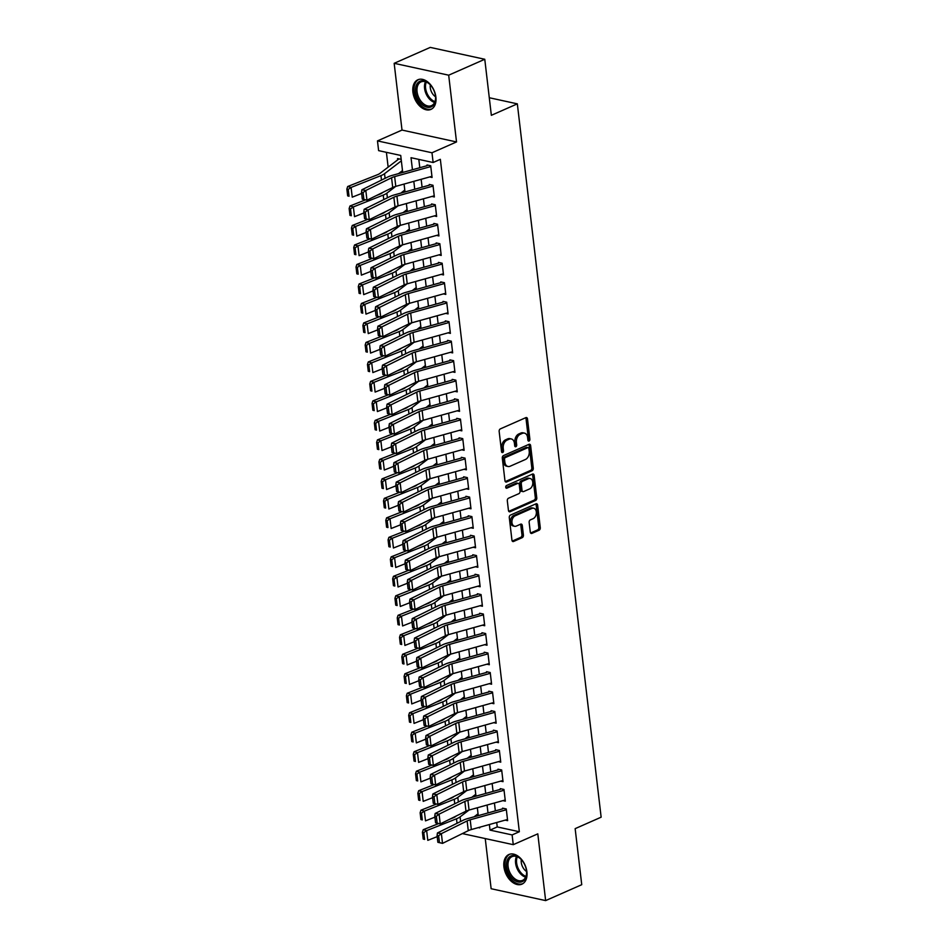 <?xml version="1.0" encoding="UTF-8"?>
<svg xmlns="http://www.w3.org/2000/svg" width="948" height="948" viewBox="0 0 948 948"><rect width="100%" height="100%" fill="white"/><g stroke="black" fill="none" stroke-linecap="round" stroke-linejoin="round"><path stroke-width="1.42" d="M529.055 441.033A1.422 0.984 102.3 0 0 529.885 439.256L527.503 418.933A2.038 1.398 102.3 0 0 526.519 417.558A2.038 1.398 102.3 0 0 525.856 417.641L500.354 428.887A2.038 1.398 102.3 0 0 499.158 431.423L501.551 451.758A1.422 0.984 102.3 0 0 503.53 450.881L503.222 448.25A6.518 4.479 102.3 0 1 507.038 440.121L509.159 439.185A6.518 4.479 102.3 0 1 511.268 438.936A6.518 4.479 102.3 0 1 514.42 443.309L514.728 445.939A1.422 0.984 102.3 0 0 516.707 445.062L516.399 442.432A6.518 4.479 102.3 0 1 520.215 434.314L522.336 433.378A6.518 4.479 102.3 0 1 524.445 433.129A6.518 4.479 102.3 0 1 527.598 437.502L527.906 440.133A1.422 0.984 102.3 0 0 529.055 441.033M527.965 440.417A1.422 0.984 102.3 0 0 528.415 438.936L526.021 418.613A2.038 1.398 102.3 0 0 525.702 417.713M501.611 452.042A1.422 0.984 102.3 0 0 502.061 450.561L501.753 447.93L503.222 448.25M514.788 446.235A1.422 0.984 102.3 0 0 515.238 444.742L514.93 442.112L516.399 442.432M526.91 871.828A16.187 10.511 -113.8 0 0 508.886 854.515A16.187 10.511 -113.8 0 0 503.921 866.827A16.187 10.511 -113.8 0 0 521.945 884.14A16.187 10.511 -113.8 0 0 526.91 871.828M435.89 97.087A16.187 10.511 -113.8 0 0 417.867 79.774A16.187 10.511 -113.8 0 0 412.913 92.086A16.187 10.511 -113.8 0 0 430.937 109.399A16.187 10.511 -113.8 0 0 435.89 97.087M530.288 532.089A2.038 1.398 102.3 0 0 531.271 533.463A2.038 1.398 102.3 0 0 531.935 533.38L539.08 530.228A2.038 1.398 102.3 0 0 540.277 527.692L537.623 505.118A2.038 1.398 102.3 0 0 536.639 503.744A2.038 1.398 102.3 0 0 535.987 503.826L510.474 515.072A2.038 1.398 102.3 0 0 509.289 517.608L511.944 540.182A2.038 1.398 102.3 0 0 512.915 541.557A2.038 1.398 102.3 0 0 513.579 541.474L522.218 537.658A2.038 1.398 102.3 0 0 523.414 535.122L522.277 525.465A2.038 1.398 102.3 0 0 521.293 524.102A2.038 1.398 102.3 0 0 520.642 524.173L516.352 526.069A5.451 3.745 102.3 0 1 514.586 526.27A5.451 3.745 102.3 0 1 511.92 521.4A5.451 3.745 102.3 0 1 515.155 515.831L531.935 508.424A5.451 3.745 102.3 0 1 533.7 508.223A5.451 3.745 102.3 0 1 536.367 513.093A5.451 3.745 102.3 0 1 533.143 518.663L530.347 519.895A2.038 1.398 102.3 0 0 529.15 522.431L530.288 532.089M496.716 822.497L497.238 826.929L519.338 831.74L512.121 834.927L513.259 844.668L462.375 833.588M484.772 59.274L448.688 75.188L394.167 63.315L430.262 47.4L484.772 59.274L491.348 115.312L517.335 103.853L601.139 817.188L575.152 828.647L581.74 884.685L545.645 900.6L537.8 833.849L513.259 844.668M394.167 63.315L402.011 130.066L456.521 141.939L448.688 75.188M456.521 141.939L431.98 152.77L433.129 162.511L411.029 157.7L412.451 169.751M519.338 831.74L440.346 159.323L433.129 162.511M532.101 470.729A2.038 1.398 102.3 0 0 533.286 468.194L530.631 445.619A2.038 1.398 102.3 0 0 529.648 444.245A2.038 1.398 102.3 0 0 528.996 444.328L503.495 455.573A2.038 1.398 102.3 0 0 502.298 458.109L504.952 480.683A2.038 1.398 102.3 0 0 505.936 482.058A2.038 1.398 102.3 0 0 506.588 481.975L532.101 470.729L530.619 470.409A2.038 1.398 102.3 0 0 531.816 467.874L529.162 445.299A2.038 1.398 102.3 0 0 528.842 444.399M534.127 475.363L536.781 497.937A2.038 1.398 102.3 0 1 535.584 500.473L510.083 511.73A2.038 1.398 102.3 0 1 509.431 511.801A2.038 1.398 102.3 0 1 508.448 510.439L507.31 500.781A2.038 1.398 102.3 0 1 508.495 498.233L518.84 493.671A2.038 1.398 102.3 0 0 520.037 491.135L519.279 484.724A2.038 1.398 102.3 0 0 518.295 483.361A2.038 1.398 102.3 0 0 517.644 483.444L506.872 488.184A1.422 0.984 102.3 0 1 506.564 485.506L532.492 474.071A2.038 1.398 102.3 0 1 533.143 474A2.038 1.398 102.3 0 1 534.127 475.363L532.658 475.043L535.312 497.617L536.781 497.937M485.246 838.565L491.135 888.726L545.645 900.6M429.681 176.944L432.075 177.466L430.7 165.77L427.015 164.964M431.968 196.437L434.362 196.959L432.987 185.263L429.302 184.457M434.267 215.931L436.649 216.44L435.274 204.756L431.589 203.95M436.554 235.412L438.936 235.934L437.561 224.238L433.876 223.444M438.841 254.905L441.223 255.427L439.848 243.731L436.175 242.925M441.128 274.399L443.522 274.92L442.147 263.224L438.462 262.418M443.415 293.892L445.809 294.401L444.434 282.717L440.749 281.912M445.714 313.373L448.096 313.895L446.721 302.199L443.036 301.405M448.001 332.866L450.383 333.388L449.008 321.692L445.323 320.886M450.288 352.36L452.67 352.881L451.307 341.185L447.622 340.379M452.575 371.853L454.969 372.363L453.594 360.678L449.909 359.873M454.862 391.334L457.256 391.856L455.881 380.16L452.196 379.366M457.161 410.828L459.543 411.349L458.168 399.653L454.483 398.847M459.448 430.321L461.83 430.842L460.455 419.146L456.782 418.341M461.735 449.814L464.129 450.324L462.754 438.64L459.069 437.834M464.022 469.296L466.416 469.817L465.041 458.121L461.356 457.327M466.321 488.789L468.703 489.31L467.328 477.614L463.643 476.808M468.608 508.282L470.99 508.803L469.616 497.108L465.93 496.302M470.895 527.775L473.277 528.285L471.903 516.601L468.229 515.795M473.182 547.257L475.576 547.778L474.201 536.082L470.516 535.288M475.469 566.75L477.863 567.271L476.489 555.575L472.803 554.77M477.768 586.243L480.15 586.765L478.776 575.069L475.09 574.263M480.055 605.736L482.437 606.246L481.063 594.562L477.377 593.756M482.342 625.218L484.724 625.739L483.35 614.043L479.676 613.249M484.629 644.711L487.023 645.233L485.649 633.537L481.963 632.731M486.916 664.204L489.31 664.726L487.936 653.03L484.25 652.224M489.215 683.698L491.597 684.207L490.223 672.523L486.537 671.717M491.502 703.179L493.884 703.7L492.51 692.004L488.836 691.211M493.79 722.672L496.171 723.194L494.809 711.498L491.123 710.692M496.077 742.165L498.47 742.687L497.096 730.991L493.41 730.185M498.375 761.659L500.757 762.168L499.383 750.484L495.697 749.678M500.663 781.14L503.044 781.662L501.67 769.966L497.984 769.172M502.95 800.633L505.331 801.155L503.957 789.459L500.283 788.653M418.815 159.394L419.798 167.713M421.161 179.314L422.085 187.206M423.448 198.807L424.372 206.688M425.735 218.301L426.671 226.181M428.034 237.782L428.958 245.674M430.321 257.275L431.245 265.167M432.608 276.769L433.532 284.649M434.895 296.262L435.819 304.142M437.182 315.743L438.118 323.635M439.481 335.236L440.405 343.129M441.768 354.73L442.692 362.61M444.055 374.211L444.979 382.103M446.342 393.704L447.266 401.596M448.629 413.198L449.565 421.09M450.928 432.691L451.852 440.571M453.215 452.172L454.139 460.064M455.502 471.666L456.426 479.558M457.789 491.159L458.725 499.051M460.088 510.652L461.012 518.532M462.375 530.133L463.299 538.026M464.662 549.627L465.587 557.519M466.949 569.12L467.874 577.012M469.236 588.613L470.172 596.493M471.535 608.095L472.459 615.987M473.822 627.588L474.747 635.48M476.109 647.081L477.034 654.973M478.396 666.574L479.321 674.455M480.683 686.056L481.62 693.948M482.982 705.549L483.907 713.441M485.269 725.042L486.194 732.934M487.556 744.535L488.481 752.416M489.843 764.017L490.78 771.909M492.142 783.51L493.067 791.402M494.429 803.003L495.354 810.895M502.57 808.146L506.256 808.952L507.63 820.648L505.237 820.127M386.405 152.332L388.147 167.144M401.17 159.347L397.544 158.553L397.698 159.845M517.335 103.853L489.286 97.739M402.71 172.465L400.72 155.448L378.619 150.637L377.47 140.897L431.98 152.77M402.011 130.066L377.47 140.897M489.369 824.535L490.021 830.116L512.121 834.927M413.814 181.352L414.738 189.244M416.101 200.846L417.025 208.738M418.388 220.339L419.312 228.231M420.675 239.832L421.599 247.712M422.962 259.314L423.898 267.206M425.261 278.807L426.185 286.699M427.548 298.3L428.472 306.192M429.835 317.793L430.759 325.674M432.122 337.275L433.046 345.167M434.409 356.768L435.345 364.66M436.708 376.261L437.632 384.153M438.995 395.754L439.919 403.635M441.282 415.236L442.206 423.128M443.569 434.729L444.494 442.621M445.868 454.222L446.792 462.114M448.155 473.716L449.079 481.596M450.442 493.197L451.366 501.089M452.729 512.69L453.654 520.582M455.016 532.184L455.952 540.064M457.315 551.677L458.24 559.557M459.602 571.158L460.527 579.05M461.889 590.651L462.814 598.544M464.176 610.145L465.101 618.025M466.463 629.638L467.4 637.518M468.762 649.119L469.687 657.011M471.049 668.613L471.974 676.505M473.336 688.106L474.261 695.986M475.623 707.599L476.548 715.479M477.922 727.08L478.847 734.973M480.209 746.574L481.134 754.466M482.496 766.067L483.421 773.947M484.784 785.56L485.708 793.44M487.071 805.042L488.007 812.934M478.408 827.58L479.712 827.865L479.629 827.237M478.266 815.635L477.342 807.755M475.979 796.142L475.055 788.262M473.692 776.661L472.768 768.769M471.405 757.168L470.469 749.275M469.106 737.674L468.182 729.794M466.819 718.181L465.895 710.301M464.532 698.7L463.608 690.808M462.245 679.206L461.321 671.314M459.958 659.713L459.022 651.833M457.659 640.22L456.735 632.34M455.372 620.739L454.448 612.846M453.085 601.245L452.16 593.353M450.798 581.752L449.873 573.872M448.511 562.259L447.575 554.379M446.212 542.777L445.287 534.885M443.925 523.284L443 515.392M441.638 503.791L440.713 495.911M439.351 484.298L438.414 476.417M437.052 464.816L436.127 456.924M434.765 445.323L433.84 437.431M432.478 425.83L431.553 417.95M430.191 406.348L429.266 398.456M427.904 386.855L426.967 378.963M425.605 367.362L424.68 359.47M423.318 347.869L422.393 339.988M421.031 328.387L420.106 320.495M418.743 308.894L417.819 301.002M416.456 289.401L415.52 281.509M414.158 269.907L413.233 262.027M411.87 250.426L410.946 242.534M409.583 230.933L408.659 223.041M407.296 211.44L406.372 203.547M404.997 191.946L404.073 184.066M497.238 826.929L490.021 830.116M524.445 433.129L522.976 432.809A6.518 4.479 102.3 0 0 520.867 433.058L522.336 433.378M514.93 442.112A6.518 4.479 102.3 0 1 518.746 433.994L520.867 433.058M511.268 438.936L509.799 438.616A6.518 4.479 102.3 0 0 507.69 438.865L509.159 439.185M501.753 447.93A6.518 4.479 102.3 0 1 505.568 439.801L507.69 438.865M505.272 481.584L530.619 470.409M528.901 448.594A1.422 0.984 102.3 0 0 527.752 447.693L505.367 457.564A1.422 0.984 102.3 0 0 504.526 459.342L504.857 462.114A6.518 4.479 102.3 0 0 507.998 466.487A6.518 4.479 102.3 0 0 510.107 466.238L525.405 459.496A6.518 4.479 102.3 0 0 529.221 451.366L528.901 448.594M528.214 447.634L526.733 447.314A1.422 0.984 102.3 0 0 526.282 447.373L527.752 447.693M507.998 466.487L506.528 466.167A6.518 4.479 102.3 0 1 503.376 461.795L503.056 459.022A1.422 0.984 102.3 0 1 503.886 457.244L526.282 447.373M508.768 511.339L534.115 500.153A2.038 1.398 102.3 0 0 535.312 497.617M518.295 483.361L516.826 483.042A2.038 1.398 102.3 0 0 516.174 483.125L505.817 487.687M529.577 488.943A5.451 3.745 102.3 0 0 532.8 483.373A5.451 3.745 102.3 0 0 530.133 478.503A5.451 3.745 102.3 0 0 528.38 478.704L522.455 481.311A2.038 1.398 102.3 0 0 521.27 483.859L522.016 490.258A2.038 1.398 102.3 0 0 523 491.633A2.038 1.398 102.3 0 0 523.663 491.55L529.577 488.943M530.133 478.503L528.664 478.183A5.451 3.745 102.3 0 0 526.898 478.385L528.38 478.704M523 491.633L521.53 491.313A2.038 1.398 102.3 0 1 520.547 489.938L519.788 483.539A2.038 1.398 102.3 0 1 520.985 480.991L526.898 478.385M532.658 475.043A2.038 1.398 102.3 0 0 532.338 474.142M533.7 508.223L532.231 507.903A5.451 3.745 102.3 0 0 530.465 508.104L531.935 508.424M514.586 526.27L513.117 525.95A5.451 3.745 102.3 0 1 510.451 521.08A5.451 3.745 102.3 0 1 513.674 515.511L530.465 508.104M512.264 541.083L520.748 537.338A2.038 1.398 102.3 0 0 521.945 534.802L520.808 525.145A2.038 1.398 102.3 0 0 520.488 524.244M530.607 532.989L537.611 529.908A2.038 1.398 102.3 0 0 538.808 527.372L536.153 504.798A2.038 1.398 102.3 0 0 535.833 503.898M399.12 158.897A7.264 2.358 -6.7 0 0 398.231 159.442L379.935 173.413A10.381 3.377 173.3 0 1 377.541 174.693L347.679 186.519L351.092 187.431L380.954 175.617A15.559 5.06 -6.7 0 0 384.544 173.697L401.348 160.852M398.551 173.614L402.497 170.604M348.224 189.41L346.861 189.043L347.667 195.869L349.03 196.236L348.224 189.41L351.092 187.431L352.241 197.172L361.638 193.451M349.03 196.236L347.667 195.869M346.861 189.043L347.679 186.519M431.933 176.316L395.79 186.365A10.381 3.377 -6.7 0 0 392.721 187.503L366.959 200.206L362.302 199.127L363.878 199.4L363.072 192.574L361.508 192.302L362.302 199.127M430.795 166.575L394.641 176.624A10.381 3.377 -6.7 0 0 391.571 177.75L365.821 190.465L361.887 189.778L387.637 177.075A15.559 5.06 173.3 0 1 392.247 175.368L427.098 165.687M363.072 192.574L365.821 190.465L366.959 200.206L363.878 199.4M361.887 189.778L361.508 192.302M415.615 91.909A14.007 9.101 66.2 0 1 419.478 81.469A14.007 9.101 66.2 0 1 429.74 84.289A14.007 9.101 66.2 0 1 435.499 96.246A14.007 9.101 66.2 0 1 435.606 97.597A14.007 9.101 66.2 0 1 426.588 107.1A14.007 9.101 66.2 0 1 415.615 91.909M429.942 84.49A12.976 8.425 -113.8 0 0 421.042 81.895A12.976 8.425 -113.8 0 0 417.073 91.755A12.976 8.425 -113.8 0 0 431.518 105.631A12.976 8.425 -113.8 0 0 435.594 97.3M430.297 84.87A9.231 5.996 -113.8 0 0 430.262 87.69A9.231 5.996 -113.8 0 0 435.559 96.791M419.004 79.395A16.08 10.452 -113.8 0 0 414.134 91.589A16.08 10.452 -113.8 0 0 431.98 108.83M510.261 856.34A14.007 9.101 66.2 0 1 520.748 859.018A14.007 9.101 66.2 0 1 526.614 872.338A14.007 9.101 66.2 0 1 522.881 881.296A14.007 9.101 66.2 0 1 508.732 873.523A14.007 9.101 66.2 0 1 510.261 856.34M520.962 859.232A12.976 8.425 -113.8 0 0 512.05 856.636A12.976 8.425 -113.8 0 0 511.446 856.945A12.976 8.425 -113.8 0 0 509.799 872.373A12.976 8.425 -113.8 0 0 522.526 880.372A12.976 8.425 -113.8 0 0 523.13 880.052A12.976 8.425 -113.8 0 0 526.602 872.042M510.012 854.124A16.08 10.452 -113.8 0 0 509.325 854.492A16.08 10.452 -113.8 0 0 507.251 873.582A16.08 10.452 -113.8 0 0 522.988 883.56M521.305 859.599A9.231 5.996 -113.8 0 0 526.567 871.532M383.075 192.254L382.222 192.906A10.381 3.377 173.3 0 1 379.828 194.186L376.486 195.513M365.324 199.921L349.966 206L353.379 206.913L383.241 195.098A15.559 5.06 -6.7 0 0 386.843 193.179L395.743 186.377M400.838 193.108L404.784 190.086M350.523 208.904L349.148 208.536L349.954 215.362L351.317 215.717L350.523 208.904L353.379 206.913L354.528 216.665L363.925 212.945M351.317 215.717L349.954 215.362M349.148 208.536L349.966 206M385.374 211.748L384.521 212.399A10.381 3.377 173.3 0 1 382.115 213.679L378.773 214.995M367.623 219.415L352.253 225.494L355.666 226.406L385.528 214.592A15.559 5.06 -6.7 0 0 389.13 212.672L398.03 205.87M403.125 212.601L407.071 209.579M352.81 228.397L351.447 228.03L352.241 234.843L353.616 235.211L352.81 228.397L355.666 226.406L356.815 236.159L366.212 232.438M353.616 235.211L352.241 234.843M351.447 228.03L352.253 225.494M387.661 231.241L386.808 231.893A10.381 3.377 173.3 0 1 384.402 233.172L381.06 234.488M369.91 238.908L354.552 244.987L357.965 245.899L387.815 234.085A15.559 5.06 -6.7 0 0 391.417 232.165L400.329 225.363M405.412 232.094L409.358 229.072M355.097 247.878L353.734 247.511L354.528 254.337L355.903 254.704L355.097 247.878L357.965 245.899L359.102 255.64L368.511 251.919M355.903 254.704L354.528 254.337M353.734 247.511L354.552 244.987M389.948 250.722L389.095 251.374A10.381 3.377 173.3 0 1 386.701 252.654L383.359 253.981M372.197 258.401L356.839 264.48L360.252 265.393L390.114 253.578A15.559 5.06 -6.7 0 0 393.704 251.658L402.616 244.845M407.699 251.576L411.657 248.566M357.384 267.372L356.021 267.004L356.827 273.83L358.19 274.197L357.384 267.372L360.252 265.393L361.389 275.133L370.798 271.412M358.19 274.197L356.827 273.83M356.021 267.004L356.839 264.48M434.22 195.809L398.077 205.858A10.381 3.377 -6.7 0 0 395.008 206.984L369.258 219.699L364.589 218.609L366.165 218.893L365.371 212.068L363.795 211.795L364.589 218.609M433.082 186.069L396.928 196.106A10.381 3.377 -6.7 0 0 393.858 197.243L368.108 209.958L364.174 209.271L389.924 196.556A15.559 5.06 173.3 0 1 394.534 194.861L429.385 185.168M365.371 212.068L368.108 209.958L369.258 219.699L366.165 218.893M364.174 209.271L363.795 211.795M436.518 215.303L400.364 225.351A10.381 3.377 -6.7 0 0 397.295 226.477L371.545 239.192L366.888 238.102L368.452 238.375L367.658 231.561L366.082 231.288L366.888 238.102M435.369 205.55L399.226 215.599A10.381 3.377 -6.7 0 0 396.146 216.737L370.395 229.44L366.461 228.764L392.211 216.049A15.559 5.06 173.3 0 1 396.821 214.355L431.672 204.661M367.658 231.561L370.395 229.44L371.545 239.192L368.452 238.375M366.461 228.764L366.082 231.288M438.806 234.796L402.651 244.833A10.381 3.377 -6.7 0 0 399.582 245.97L373.832 258.686L369.175 257.595L370.751 257.868L369.945 251.042L368.369 250.77L369.175 257.595M437.656 225.043L401.514 235.092A10.381 3.377 -6.7 0 0 398.444 236.23L372.683 248.933L368.748 248.246L394.51 235.542A15.559 5.06 173.3 0 1 399.108 233.836L433.959 224.155M369.945 251.042L372.683 248.933L373.832 258.686L370.751 257.868M368.748 248.246L368.369 250.77M441.093 254.277L404.95 264.326A10.381 3.377 -6.7 0 0 401.881 265.464L376.119 278.167L371.462 277.089L373.038 277.361L372.232 270.536L370.656 270.263L371.462 277.089M439.943 244.537L403.801 254.585A10.381 3.377 -6.7 0 0 400.731 255.711L374.981 268.426L371.047 267.739L396.797 255.036A15.559 5.06 173.3 0 1 401.407 253.329L436.258 243.648M372.232 270.536L374.981 268.426L376.119 278.167L373.038 277.361M371.047 267.739L370.656 270.263M392.235 270.216L391.382 270.867A10.381 3.377 173.3 0 1 388.988 272.147L385.646 273.474M374.484 277.882L359.126 283.962L362.539 284.874L392.401 273.06A15.559 5.06 -6.7 0 0 395.991 271.14L404.903 264.338M409.998 271.069L413.944 268.047M359.683 286.865L358.308 286.497L359.114 293.323L360.477 293.679L359.683 286.865L362.539 284.874L363.688 294.627L373.085 290.906M360.477 293.679L359.114 293.323M358.308 286.497L359.126 283.962M443.38 273.771L407.237 283.819A10.381 3.377 -6.7 0 0 404.168 284.945L378.406 297.66L373.749 296.57L375.325 296.854L374.519 290.029L372.955 289.756L373.749 296.57M442.242 264.03L406.088 274.067A10.381 3.377 -6.7 0 0 403.019 275.204L377.268 287.919L373.334 287.232L399.084 274.517A15.559 5.06 173.3 0 1 403.694 272.823L438.545 263.129M374.519 290.029L377.268 287.919L378.406 297.66L375.325 296.854M373.334 287.232L372.955 289.756M394.522 289.709L393.669 290.361A10.381 3.377 173.3 0 1 391.275 291.64L387.933 292.956M376.783 297.376L361.413 303.455L364.826 304.367L394.688 292.553A15.559 5.06 -6.7 0 0 398.29 290.633L407.19 283.831M412.285 290.562L416.231 287.54M361.97 306.358L360.607 305.991L361.401 312.804L362.764 313.172L361.97 306.358L364.826 304.367L365.975 314.12L375.372 310.399M362.764 313.172L361.401 312.804M360.607 305.991L361.413 303.455M445.667 293.264L409.524 303.313A10.381 3.377 -6.7 0 0 406.455 304.438L380.705 317.153L376.036 316.063L377.612 316.336L376.818 309.522L375.242 309.238L376.036 316.063M444.529 283.511L408.387 293.56A10.381 3.377 -6.7 0 0 405.306 294.698L379.556 307.401L375.621 306.725L401.371 294.01A15.559 5.06 173.3 0 1 405.981 292.316L440.832 282.623M376.818 309.522L379.556 307.401L380.705 317.153L377.612 316.336M375.621 306.725L375.242 309.238M396.821 309.202L395.968 309.854A10.381 3.377 173.3 0 1 393.562 311.134L390.221 312.449M379.07 316.869L363.7 322.948L367.113 323.861L396.975 312.046A15.559 5.06 -6.7 0 0 400.577 310.126L409.477 303.324M414.572 310.055L418.518 307.034M364.257 325.839L362.894 325.472L363.688 332.298L365.063 332.665L364.257 325.839L367.113 323.861L368.262 333.601L377.659 329.88M365.063 332.665L363.688 332.298M362.894 325.472L363.7 322.948M447.966 312.757L411.811 322.794A10.381 3.377 -6.7 0 0 408.742 323.932L382.992 336.647L378.335 335.556L379.899 335.829L379.105 329.003L377.529 328.731L378.335 335.556M446.816 303.005L410.674 313.053A10.381 3.377 -6.7 0 0 407.604 314.191L381.843 326.894L377.908 326.207L403.67 313.504A15.559 5.06 173.3 0 1 408.268 311.797L443.119 302.116M379.105 329.003L381.843 326.894L382.992 336.647L379.899 335.829M377.908 326.207L377.529 328.731M399.108 328.683L398.255 329.335A10.381 3.377 173.3 0 1 395.849 330.615L392.519 331.942M381.357 336.362L365.999 342.429L369.412 343.354L399.262 331.539A15.559 5.06 -6.7 0 0 402.864 329.62L411.776 322.806L410.674 313.053M416.859 329.537L420.817 326.527M366.544 345.333L365.181 344.965L365.987 351.791L367.35 352.158L366.544 345.333L369.412 343.354L370.55 353.094L379.958 349.374M367.35 352.158L365.987 351.791M365.181 344.965L365.999 342.429M450.253 332.238L414.11 342.287A10.381 3.377 -6.7 0 0 411.029 343.425L385.279 356.128L380.622 355.05L382.198 355.322L381.392 348.497L379.816 348.224L380.622 355.05M449.103 322.498L412.961 332.547A10.381 3.377 -6.7 0 0 409.892 333.672L384.13 346.387L380.195 345.7L405.957 332.985A15.559 5.06 173.3 0 1 410.567 331.29L445.418 321.609M381.392 348.497L384.13 346.387L385.279 356.128L382.198 355.322M380.195 345.7L379.816 348.224M401.395 348.177L400.542 348.828A10.381 3.377 173.3 0 1 398.148 350.108L394.806 351.435M383.644 355.844L368.286 361.923L371.699 362.835L401.561 351.021A15.559 5.06 -6.7 0 0 405.151 349.101L414.063 342.299M419.158 349.03L423.104 346.008M368.831 364.826L367.469 364.459L368.274 371.284L369.637 371.64L368.831 364.826L371.699 362.835L372.848 372.588L382.245 368.867M369.637 371.64L368.274 371.284M367.469 364.459L368.286 361.923M452.54 351.732L416.397 361.781A10.381 3.377 -6.7 0 0 413.328 362.906L387.566 375.621L382.909 374.531L384.485 374.816L383.679 367.99L382.103 367.717L382.909 374.531M451.39 341.991L415.248 352.028A10.381 3.377 -6.7 0 0 412.179 353.166L386.429 365.881L382.494 365.193L408.244 352.478A15.559 5.06 173.3 0 1 412.854 350.784L447.705 341.09M383.679 367.99L386.429 365.881L387.566 375.621L384.485 374.816M382.494 365.193L382.103 367.717M403.682 367.67L402.829 368.322A10.381 3.377 173.3 0 1 400.435 369.601L397.094 370.917M385.931 375.337L370.573 381.416L373.986 382.328L403.848 370.514A15.559 5.06 -6.7 0 0 407.45 368.594L416.35 361.792M421.445 368.523L425.391 365.501M371.13 384.319L369.756 383.952L370.561 390.766L371.924 391.133L371.13 384.319L373.986 382.328L375.135 392.081L384.533 388.36M371.924 391.133L370.561 390.766M369.756 383.952L370.573 381.416M454.827 371.225L418.684 381.274A10.381 3.377 -6.7 0 0 415.615 382.399L389.865 395.115L385.196 394.024L386.772 394.297L385.978 387.483L384.402 387.199L385.196 394.024M453.689 361.472L417.535 371.521A10.381 3.377 -6.7 0 0 414.466 372.659L388.716 385.362L384.781 384.687L410.531 371.971A15.559 5.06 173.3 0 1 415.141 370.277L449.992 360.584M385.978 387.483L388.716 385.362L389.865 395.115L386.772 394.297M384.781 384.687L384.402 387.199M405.981 387.163L405.116 387.815A10.381 3.377 173.3 0 1 402.722 389.095L399.381 390.41M388.23 394.83L372.86 400.909L376.273 401.822L406.135 390.007A15.559 5.06 -6.7 0 0 409.737 388.088L418.637 381.286L417.535 371.521M423.732 388.005L427.678 384.995M373.417 403.801L372.054 403.433L372.848 410.259L374.211 410.626L373.417 403.801L376.273 401.822L377.423 411.562L386.82 407.841M374.211 410.626L372.848 410.259M372.054 403.433L372.86 400.909M457.126 390.718L420.971 400.755A10.381 3.377 -6.7 0 0 417.902 401.893L392.152 414.608L387.495 413.518L389.059 413.79L388.265 406.965L386.689 406.692L387.495 413.518M455.976 380.966L419.834 391.014A10.381 3.377 -6.7 0 0 416.753 392.152L391.003 404.855L387.068 404.168L412.818 391.465A15.559 5.06 173.3 0 1 417.428 389.758L452.279 380.077M388.265 406.965L391.003 404.855L392.152 414.608L389.059 413.79M387.068 404.168L386.689 406.692M408.268 406.645L407.415 407.296A10.381 3.377 173.3 0 1 405.009 408.576L401.668 409.903M390.517 414.312L375.147 420.391L378.572 421.315L408.422 409.5A15.559 5.06 -6.7 0 0 412.024 407.581L420.936 400.767M426.019 407.498L429.965 404.488M375.704 423.294L374.341 422.926L375.135 429.752L376.51 430.119L375.704 423.294L378.572 421.315L379.71 431.056L389.118 427.335M376.51 430.119L375.135 429.752M374.341 422.926L375.147 420.391M459.413 410.2L423.258 420.248A10.381 3.377 -6.7 0 0 420.189 421.386L394.439 434.089L389.782 433.011L391.358 433.283L390.552 426.458L388.976 426.185L389.782 433.011M458.263 400.459L422.121 410.508A10.381 3.377 -6.7 0 0 419.052 411.633L393.29 424.349L389.355 423.661L415.117 410.946A15.559 5.06 173.3 0 1 419.715 409.252L454.566 399.57M390.552 426.458L393.29 424.349L394.439 434.089L391.358 433.283M389.355 423.661L388.976 426.185M461.7 429.693L425.557 439.742A10.381 3.377 -6.7 0 0 422.476 440.867L396.726 453.582L392.069 452.492L393.645 452.765L392.839 445.951L391.263 445.679L392.069 452.492M460.55 419.952L424.408 429.989A10.381 3.377 -6.7 0 0 421.339 431.127L395.589 443.842L391.654 443.154L417.404 430.439A15.559 5.06 173.3 0 1 422.014 428.745L456.865 419.052M392.839 445.951L395.589 443.842L396.726 453.582L393.645 452.765M391.654 443.154L391.263 445.679M463.987 449.186L427.844 459.235A10.381 3.377 -6.7 0 0 424.775 460.361L399.013 473.076L394.356 471.986L395.932 472.258L395.126 465.444L393.562 465.16L394.356 471.986M462.849 439.434L426.695 449.482A10.381 3.377 -6.7 0 0 423.626 450.62L397.876 463.323L393.941 462.648L419.691 449.933A15.559 5.06 173.3 0 1 424.301 448.238L459.152 438.545M395.126 465.444L397.876 463.323L399.013 473.076L395.932 472.258M393.941 462.648L393.562 465.16M410.555 426.138L409.702 426.79A10.381 3.377 173.3 0 1 407.296 428.069L403.966 429.397M392.804 433.805L377.446 439.884L380.859 440.796L410.709 428.982A15.559 5.06 -6.7 0 0 414.312 427.062L423.223 420.26M428.306 426.991L432.264 423.969M377.991 442.787L376.629 442.42L377.434 449.245L378.797 449.601L377.991 442.787L380.859 440.796L381.997 450.549L391.406 446.828M378.797 449.601L377.434 449.245M376.629 442.42L377.446 439.884M412.842 445.631L411.989 446.283A10.381 3.377 173.3 0 1 409.595 447.563L406.254 448.878M395.091 453.298L379.733 459.377L383.146 460.29L413.008 448.475A15.559 5.06 -6.7 0 0 416.599 446.555L425.51 439.754L424.408 429.989M430.605 446.484L434.551 443.463M380.278 462.269L378.916 461.913L379.721 468.727L381.084 469.094L380.278 462.269L383.146 460.29L384.296 470.042L393.693 466.321M381.084 469.094L379.721 468.727M378.916 461.913L379.733 459.377M415.129 465.124L414.276 465.776A10.381 3.377 173.3 0 1 411.882 467.056L408.541 468.371M397.378 472.791L382.02 478.87L385.433 479.783L415.295 467.968A15.559 5.06 -6.7 0 0 418.898 466.049L427.797 459.247M432.892 465.966L436.838 462.956M382.577 481.762L381.203 481.394L382.008 488.22L383.371 488.587L382.577 481.762L385.433 479.783L386.583 489.524L395.98 485.803M383.371 488.587L382.008 488.22M381.203 481.394L382.02 478.87M466.274 468.679L430.131 478.716A10.381 3.377 -6.7 0 0 427.062 479.854L401.312 492.557L396.643 491.479L398.219 491.751L397.425 484.926L395.849 484.653L396.643 491.479M465.136 458.927L428.982 468.976A10.381 3.377 -6.7 0 0 425.913 470.113L400.163 482.816L396.228 482.129L421.979 469.426A15.559 5.06 173.3 0 1 426.588 467.719L461.439 458.038M397.425 484.926L400.163 482.816L401.312 492.557L398.219 491.751M396.228 482.129L395.849 484.653M417.428 484.606L416.575 485.258A10.381 3.377 173.3 0 1 414.169 486.537L410.828 487.865M399.677 492.273L384.307 498.352L387.72 499.276L417.582 487.462A15.559 5.06 -6.7 0 0 421.185 485.542L430.084 478.728M435.179 485.459L439.125 482.449M384.864 501.255L383.502 500.888L384.296 507.713L385.658 508.081L384.864 501.255L387.72 499.276L388.87 509.017L398.267 505.296M385.658 508.081L384.296 507.713M383.502 500.888L384.307 498.352M468.573 488.161L432.418 498.21A10.381 3.377 -6.7 0 0 429.349 499.347L403.599 512.05L398.942 510.972L400.506 511.245L399.712 504.419L398.136 504.146L398.942 510.972M467.423 478.42L431.281 488.469A10.381 3.377 -6.7 0 0 428.2 489.595L402.45 502.31L398.516 501.622L424.266 488.907A15.559 5.06 173.3 0 1 428.875 487.213L463.726 477.531M399.712 504.419L402.45 502.31L403.599 512.05L400.506 511.245M398.516 501.622L398.136 504.146M419.715 504.099L418.862 504.751A10.381 3.377 173.3 0 1 416.456 506.031L413.115 507.358M401.964 511.766L386.606 517.845L390.019 518.757L419.869 506.943A15.559 5.06 -6.7 0 0 423.472 505.023L432.383 498.221L431.281 488.469M437.466 504.952L441.413 501.93M387.151 520.748L385.789 520.381L386.583 527.207L387.957 527.562L387.151 520.748L390.019 518.757L391.157 528.51L400.566 524.789M387.957 527.562L386.583 527.207M385.789 520.381L386.606 517.845M470.86 507.654L434.705 517.703A10.381 3.377 -6.7 0 0 431.636 518.829L405.886 531.544L401.229 530.453L402.805 530.726L401.999 523.912L400.423 523.64L401.229 530.453M469.71 497.913L433.568 507.95A10.381 3.377 -6.7 0 0 430.499 509.088L404.737 521.803L400.803 521.116L426.564 508.401A15.559 5.06 173.3 0 1 431.162 506.706L466.013 497.013M401.999 523.912L404.737 521.803L405.886 531.544L402.805 530.726M400.803 521.116L400.423 523.64M422.002 523.592L421.149 524.244A10.381 3.377 173.3 0 1 418.743 525.524L415.414 526.839M404.251 531.259L388.893 537.338L392.306 538.251L422.168 526.436A15.559 5.06 -6.7 0 0 425.759 524.517L434.67 517.715M439.754 524.445L443.711 521.424M389.438 540.23L388.076 539.874L388.881 546.688L390.244 547.055L389.438 540.23L392.306 538.251L393.444 548.003L402.853 544.282M390.244 547.055L388.881 546.688M388.076 539.874L388.893 537.338M473.147 527.147L437.004 537.196A10.381 3.377 -6.7 0 0 433.923 538.322L408.173 551.037L403.516 549.947L405.092 550.219L404.286 543.405L402.71 543.121L403.516 549.947M471.997 517.395L435.855 527.444A10.381 3.377 -6.7 0 0 432.786 528.581L407.036 541.284L403.101 540.609L428.851 527.894A15.559 5.06 173.3 0 1 433.461 526.199L468.312 516.506M404.286 543.405L407.036 541.284L408.173 551.037L405.092 550.219M403.101 540.609L402.71 543.121M424.289 543.086L423.436 543.737A10.381 3.377 173.3 0 1 421.042 545.017L417.701 546.332M406.538 550.752L391.18 556.832L394.593 557.744L424.455 545.929A15.559 5.06 -6.7 0 0 428.046 544.01L436.957 537.208M442.052 543.927L445.998 540.917M391.737 559.723L390.363 559.356L391.169 566.181L392.531 566.549L391.737 559.723L394.593 557.744L395.743 567.485L405.14 563.764M392.531 566.549L391.169 566.181M390.363 559.356L391.18 556.832M475.434 546.641L439.291 556.677A10.381 3.377 -6.7 0 0 436.222 557.815L410.46 570.518L405.803 569.44L407.379 569.712L406.574 562.887L405.009 562.614L405.803 569.44M474.296 536.888L438.142 546.937A10.381 3.377 -6.7 0 0 435.073 548.074L409.323 560.778L405.389 560.09L431.139 547.387A15.559 5.06 173.3 0 1 435.748 545.681L470.599 535.999M406.574 562.887L409.323 560.778L410.46 570.518L407.379 569.712M405.389 560.09L405.009 562.614M426.576 562.567L425.723 563.219A10.381 3.377 173.3 0 1 423.329 564.498L419.988 565.826M408.837 570.234L393.467 576.313L396.88 577.237L426.742 565.423A15.559 5.06 -6.7 0 0 430.345 563.503L439.244 556.689M444.339 563.42L448.286 560.41M394.024 579.216L392.65 578.849L393.456 585.674L394.818 586.042L394.024 579.216L396.88 577.237L398.03 586.978L407.427 583.257M394.818 586.042L393.456 585.674M392.65 578.849L393.467 576.313M477.721 566.122L441.578 576.171A10.381 3.377 -6.7 0 0 438.509 577.308L412.759 590.011L408.09 588.933L409.666 589.206L408.872 582.38L407.296 582.108L408.09 588.933M476.583 556.381L440.429 566.43A10.381 3.377 -6.7 0 0 437.36 567.556L411.61 580.271L407.676 579.584L433.426 566.868A15.559 5.06 173.3 0 1 438.035 565.174L472.886 555.492M408.872 582.38L411.61 580.271L412.759 590.011L409.666 589.206M407.676 579.584L407.296 582.108M428.875 582.06L428.022 582.712A10.381 3.377 173.3 0 1 425.616 583.992L422.275 585.319M411.124 589.727L395.754 595.806L399.167 596.719L429.029 584.904A15.559 5.06 -6.7 0 0 432.632 582.984L441.531 576.183M446.627 582.913L450.573 579.892M396.311 598.709L394.949 598.342L395.743 605.156L397.117 605.523L396.311 598.709L399.167 596.719L400.317 606.471L409.714 602.75M397.117 605.523L395.743 605.156M394.949 598.342L395.754 595.806M480.02 585.615L443.865 595.664A10.381 3.377 -6.7 0 0 440.796 596.79L415.046 609.505L410.389 608.415L411.953 608.687L411.159 601.873L409.583 601.601L410.389 608.415M478.87 575.874L442.728 585.911A10.381 3.377 -6.7 0 0 439.659 587.049L413.897 599.764L409.963 599.077L435.724 586.362A15.559 5.06 173.3 0 1 440.322 584.667L475.173 574.974M411.159 601.873L413.897 599.764L415.046 609.505L411.953 608.687M409.963 599.077L409.583 601.601M431.162 601.553L430.309 602.205A10.381 3.377 173.3 0 1 427.904 603.485L424.574 604.8M413.411 609.22L398.053 615.299L401.466 616.212L431.316 604.397A15.559 5.06 -6.7 0 0 434.919 602.478L443.83 595.676M448.914 602.407L452.871 599.385M398.598 618.191L397.236 617.835L398.041 624.649L399.404 625.016L398.598 618.191L401.466 616.212L402.604 625.964L412.013 622.244M399.404 625.016L398.041 624.649M397.236 617.835L398.053 615.299M482.307 605.108L446.164 615.157A10.381 3.377 -6.7 0 0 443.083 616.283L417.333 628.998L412.676 627.908L414.252 628.18L413.447 621.367L411.87 621.082L412.676 627.908M481.157 595.356L445.015 605.405A10.381 3.377 -6.7 0 0 441.946 606.542L416.184 619.245L412.25 618.57L438.012 605.855A15.559 5.06 173.3 0 1 442.621 604.149L477.472 594.467M413.447 621.367L416.184 619.245L417.333 628.998L414.252 628.18M412.25 618.57L411.87 621.082M433.449 621.035L432.596 621.698A10.381 3.377 173.3 0 1 430.202 622.978L426.861 624.294M415.698 628.714L400.34 634.793L403.753 635.705L433.615 623.891A15.559 5.06 -6.7 0 0 437.206 621.971L446.117 615.169M451.212 621.888L455.159 618.878M400.886 637.684L399.523 637.317L400.329 644.142L401.691 644.51L400.886 637.684L403.753 635.705L404.891 645.446L414.3 641.725M401.691 644.51L400.329 644.142M399.523 637.317L400.34 634.793M435.736 640.528L434.883 641.18A10.381 3.377 173.3 0 1 432.489 642.46L429.148 643.787M417.985 648.195L402.627 654.274L406.04 655.198L435.902 643.384A15.559 5.06 -6.7 0 0 439.493 641.464L448.404 634.65M453.5 641.381L457.446 638.371M403.184 657.177L401.81 656.81L402.616 663.636L403.978 664.003L403.184 657.177L406.04 655.198L407.19 664.939L416.587 661.218M403.978 664.003L402.616 663.636M401.81 656.81L402.627 654.274M438.035 660.021L437.17 660.673A10.381 3.377 173.3 0 1 434.776 661.953L431.435 663.28M420.284 667.688L404.915 673.767L408.327 674.68L438.189 662.865A15.559 5.06 -6.7 0 0 441.792 660.946L450.691 654.144A10.381 3.377 -6.7 0 0 447.669 655.269L421.907 667.973L417.25 666.894L418.826 667.167L418.021 660.341L416.456 660.069L417.25 666.894M455.787 660.875L459.733 657.853M405.471 676.671L404.109 676.303L404.903 683.117L406.265 683.484L405.471 676.671L408.327 674.68L409.477 684.432L418.874 680.711M406.265 683.484L404.903 683.117M404.109 676.303L404.915 673.767M484.594 624.59L448.451 634.639A10.381 3.377 -6.7 0 0 445.382 635.776L419.62 648.479L414.963 647.401L416.539 647.674L415.734 640.848L414.158 640.575L414.963 647.401M483.444 614.849L447.302 624.898A10.381 3.377 -6.7 0 0 444.233 626.035L418.483 638.739L414.549 638.051L440.299 625.348A15.559 5.06 173.3 0 1 444.908 623.642L479.759 613.96M415.734 640.848L418.483 638.739L419.62 648.479L416.539 647.674M414.549 638.051L414.158 640.575M486.881 644.083L450.738 654.132L449.589 644.391A10.381 3.377 -6.7 0 0 446.52 645.517L420.77 658.232L421.907 667.973L418.826 667.167M418.021 660.341L420.77 658.232L416.836 657.545L442.586 644.83A15.559 5.06 173.3 0 1 447.195 643.135L482.046 633.454M485.743 634.342L449.589 644.391M416.836 657.545L416.456 660.069M489.168 663.576L453.026 673.625A10.381 3.377 -6.7 0 0 449.956 674.751L424.206 687.466L419.549 686.376L421.113 686.648L420.32 679.835L418.743 679.562L419.549 686.376M488.03 653.836L451.888 663.873A10.381 3.377 -6.7 0 0 448.807 665.01L423.057 677.725L419.123 677.038L444.873 664.323A15.559 5.06 173.3 0 1 449.482 662.628L484.333 652.935M420.32 679.835L423.057 677.725L424.206 687.466L421.113 686.648M419.123 677.038L418.743 679.562M440.322 679.515L439.469 680.166A10.381 3.377 173.3 0 1 437.064 681.446L433.722 682.761M422.571 687.182L407.202 693.261L410.626 694.173L440.476 682.359A15.559 5.06 -6.7 0 0 444.079 680.439L452.99 673.637M458.074 680.368L462.02 677.346M407.759 696.152L406.396 695.796L407.19 702.61L408.564 702.978L407.759 696.152L410.626 694.173L411.764 703.926L421.173 700.205M408.564 702.978L407.19 702.61M406.396 695.796L407.202 693.261M491.467 683.07L455.313 693.106A10.381 3.377 -6.7 0 0 452.243 694.244L426.493 706.959L421.836 705.869L423.412 706.141L422.607 699.328L421.031 699.043L421.836 705.869M490.317 673.317L454.175 683.366A10.381 3.377 -6.7 0 0 451.106 684.503L425.344 697.207L421.41 696.519L447.172 683.816A15.559 5.06 173.3 0 1 451.769 682.11L486.62 672.428M422.607 699.328L425.344 697.207L426.493 706.959L423.412 706.141M421.41 696.519L421.031 699.043M442.609 698.996L441.756 699.66A10.381 3.377 173.3 0 1 439.351 700.939L436.021 702.255M424.858 706.675L409.5 712.754L412.913 713.666L442.763 701.852A15.559 5.06 -6.7 0 0 446.366 699.932L455.277 693.13M460.361 699.849L464.319 696.839M410.046 715.645L408.683 715.278L409.489 722.103L410.851 722.471L410.046 715.645L412.913 713.666L414.051 723.407L423.46 719.686M410.851 722.471L409.489 722.103M408.683 715.278L409.5 712.754M493.754 702.551L457.611 712.6A10.381 3.377 -6.7 0 0 454.53 713.737L428.78 726.441L424.123 725.362L425.699 725.635L424.894 718.809L423.318 718.537L424.123 725.362M492.605 692.81L456.462 702.859A10.381 3.377 -6.7 0 0 453.393 703.985L427.643 716.7L423.709 716.013L449.459 703.309A15.559 5.06 173.3 0 1 454.068 701.603L488.919 691.922M424.894 718.809L427.643 716.7L428.78 726.441L425.699 725.635M423.709 716.013L423.318 718.537M444.896 718.489L444.043 719.141A10.381 3.377 173.3 0 1 441.649 720.421L438.308 721.748M427.145 726.156L411.788 732.235L415.2 733.16L445.062 721.333A15.559 5.06 -6.7 0 0 448.653 719.425L457.564 712.612L456.462 702.859M462.66 719.342L466.606 716.332M412.333 735.138L410.97 734.771L411.776 741.597L413.138 741.964L412.333 735.138L415.2 733.16L416.35 742.9L425.747 739.179M413.138 741.964L411.776 741.597M410.97 734.771L411.788 732.235M496.041 722.044L459.899 732.093A10.381 3.377 -6.7 0 0 456.829 733.231L431.067 745.934L426.41 744.855L427.986 745.128L427.181 738.302L425.616 738.03L426.41 744.855M494.903 712.304L458.749 722.352A10.381 3.377 -6.7 0 0 455.68 723.478L429.93 736.193L425.996 735.506L451.746 722.791A15.559 5.06 173.3 0 1 456.355 721.096L491.206 711.415M427.181 738.302L429.93 736.193L431.067 745.934L427.986 745.128M425.996 735.506L425.616 738.03M447.183 737.982L446.33 738.634A10.381 3.377 173.3 0 1 443.937 739.914L440.595 741.241M429.432 745.649L414.075 751.728L417.487 752.641L447.349 740.826A15.559 5.06 -6.7 0 0 450.952 738.907L459.851 732.105M464.947 738.836L468.893 735.814M414.632 754.632L413.257 754.264L414.063 761.078L415.425 761.445L414.632 754.632L417.487 752.641L418.637 762.393L428.034 758.673M415.425 761.445L414.063 761.078M413.257 754.264L414.075 751.728M498.328 741.537L462.186 751.586A10.381 3.377 -6.7 0 0 459.116 752.712L433.366 765.427L428.697 764.337L430.274 764.609L429.48 757.796L427.904 757.523L428.697 764.337M497.19 731.797L461.036 741.834A10.381 3.377 -6.7 0 0 457.967 742.971L432.217 755.686L428.283 754.999L454.033 742.284A15.559 5.06 173.3 0 1 458.642 740.589L493.493 730.896M429.48 757.796L432.217 755.686L433.366 765.427L430.274 764.609M428.283 754.999L427.904 757.523M449.482 757.476L448.629 758.127A10.381 3.377 173.3 0 1 446.224 759.407L442.882 760.723M431.731 765.143L416.362 771.222L419.774 772.134L449.636 760.32A15.559 5.06 -6.7 0 0 453.239 758.4L462.138 751.598M467.234 758.329L471.18 755.307M416.919 774.113L415.556 773.758L416.35 780.571L417.713 780.939L416.919 774.113L419.774 772.134L420.924 781.875L430.321 778.166M417.713 780.939L416.35 780.571M415.556 773.758L416.362 771.222M451.769 776.957L450.916 777.621A10.381 3.377 173.3 0 1 448.511 778.9L445.169 780.216M434.018 784.636L418.661 790.715L422.073 791.627L451.923 779.813A15.559 5.06 -6.7 0 0 455.526 777.893L464.437 771.08A10.381 3.377 -6.7 0 0 461.403 772.205L435.653 784.92L430.996 783.83L432.561 784.103L431.767 777.289L430.191 777.005L430.996 783.83M469.521 777.81L473.467 774.8M419.206 793.606L417.843 793.239L418.637 800.065L420.011 800.432L419.206 793.606L422.073 791.627L423.211 801.368L432.62 797.647M420.011 800.432L418.637 800.065M417.843 793.239L418.661 790.715M454.056 796.45L453.203 797.102A10.381 3.377 173.3 0 1 450.798 798.382L447.468 799.709M436.305 804.117L420.948 810.196L424.36 811.121L454.222 799.294A15.559 5.06 -6.7 0 0 457.813 797.386L466.724 790.573M471.808 797.304L475.766 794.294M421.493 813.1L420.13 812.732L420.936 819.558L422.298 819.925L421.493 813.1L424.36 811.121L425.498 820.861L434.907 817.14M422.298 819.925L420.936 819.558M420.13 812.732L420.948 810.196M500.627 761.031L464.473 771.068L463.335 761.327A10.381 3.377 -6.7 0 0 460.254 762.465L434.504 775.168L435.653 784.92L432.561 784.103M431.767 777.289L434.504 775.168L430.57 774.48L456.32 761.777A15.559 5.06 173.3 0 1 460.929 760.071L495.78 750.389M499.478 751.278L463.335 761.327M430.57 774.48L430.191 777.005M502.914 780.512L466.76 790.561A10.381 3.377 -6.7 0 0 463.691 791.699L437.94 804.402L433.283 803.323L434.859 803.596L434.054 796.77L432.478 796.498L433.283 803.323M501.765 770.771L465.622 780.82A10.381 3.377 -6.7 0 0 462.553 781.946L436.791 794.661L432.857 793.974L458.619 781.27A15.559 5.06 173.3 0 1 463.216 779.564L498.067 769.883M434.054 796.77L436.791 794.661L437.94 804.402L434.859 803.596M432.857 793.974L432.478 796.498M505.201 800.005L469.059 810.054A10.381 3.377 -6.7 0 0 465.978 811.192L440.228 823.895L435.57 822.817L437.147 823.089L436.341 816.264L434.765 815.991L435.57 822.817M504.052 790.265L467.909 800.313A10.381 3.377 -6.7 0 0 464.84 801.439L439.09 814.154L435.156 813.467L460.906 800.752A15.559 5.06 173.3 0 1 465.515 799.057L500.366 789.376M436.341 816.264L439.09 814.154L440.228 823.895L437.147 823.089M435.156 813.467L434.765 815.991M456.344 815.944L455.49 816.595A10.381 3.377 173.3 0 1 453.097 817.875L449.755 819.202M438.592 823.611L423.235 829.69L426.647 830.602L456.509 818.788A15.559 5.06 -6.7 0 0 460.1 816.868L469.011 810.066M474.107 816.797L478.053 813.775M423.78 832.593L422.417 832.226L423.223 839.039L424.586 839.407L423.78 832.593L426.647 830.602L427.797 840.355L437.194 836.634M424.586 839.407L423.223 839.039M422.417 832.226L423.235 829.69M507.488 819.499L471.346 829.547A10.381 3.377 -6.7 0 0 468.276 830.673L442.515 843.388L437.858 842.298L439.434 842.571L438.628 835.757L437.064 835.484L437.858 842.298M506.351 809.758L470.196 819.795A10.381 3.377 -6.7 0 0 467.127 820.932L441.377 833.648L437.443 832.96L463.193 820.245A15.559 5.06 173.3 0 1 467.802 818.551L502.653 808.857M438.628 835.757L441.377 833.648L442.515 843.388L439.434 842.571M437.443 832.96L437.064 835.484M528.415 438.936L529.885 439.256M502.061 450.561L503.53 450.881M515.238 444.742L516.707 445.062M518.746 433.994L520.215 434.314M505.568 439.801L507.038 440.121M526.021 418.613L527.503 418.933M505.367 481.714L506.588 481.975M529.162 445.299L530.631 445.619M531.816 467.874L533.286 468.194M503.886 457.244L505.367 457.564M503.056 459.022L504.526 459.342M503.376 461.795L504.857 462.114M534.115 500.153L535.584 500.473M508.863 511.458L510.083 511.73M516.174 483.125L517.644 483.444M506.019 488.007L506.872 488.184M520.985 480.991L522.455 481.311M519.788 483.539L521.27 483.859M520.547 489.938L522.016 490.258M513.674 515.511L515.155 515.831M520.808 525.145L522.277 525.465M521.945 534.802L523.414 535.122M520.748 537.338L522.218 537.658M512.358 541.201L513.579 541.474M536.153 504.798L537.623 505.118M538.808 527.372L540.277 527.692M537.611 529.908L539.08 530.228M530.702 533.12L531.935 533.38M380.954 175.617L381.475 180.108M384.544 173.697L385.089 178.331M395.79 186.365L394.641 176.624M392.721 187.503L391.571 177.75M434.611 102.467A12.976 8.425 66.2 0 1 424.586 88.437A12.976 8.425 66.2 0 1 425.474 81.741M426.304 82.049A12.549 8.153 -113.8 0 0 425.605 88.188A12.549 8.153 -113.8 0 0 434.954 101.637M525.619 877.196A12.976 8.425 66.2 0 1 517.098 868.581A12.976 8.425 66.2 0 1 516.482 856.482M517.324 856.779A12.549 8.153 -113.8 0 0 525.962 876.379M383.241 195.098L383.762 199.601M386.843 193.179L387.388 197.812M385.528 214.592L386.061 219.095M389.13 212.672L389.675 217.305M387.815 234.085L388.348 238.576M391.417 232.165L391.962 236.799M390.114 253.578L390.635 258.069M393.704 251.658L394.25 256.28M398.077 205.858L396.928 196.106M395.008 206.984L393.858 197.243M400.364 225.351L399.226 215.599M397.295 226.477L396.146 216.737M402.651 244.833L401.514 235.092M399.582 245.97L398.444 236.23M404.95 264.326L403.801 254.585M401.881 265.464L400.731 255.711M392.401 273.06L392.922 277.563M395.991 271.14L396.537 275.773M407.237 283.819L406.088 274.067M404.168 284.945L403.019 275.204M394.688 292.553L395.221 297.056M398.29 290.633L398.835 295.266M409.524 303.313L408.387 293.56M406.455 304.438L405.306 294.698M396.975 312.046L397.508 316.537M400.577 310.126L401.123 314.76M408.742 323.932L407.604 314.191M399.262 331.539L399.795 336.03M402.864 329.62L403.41 334.241M414.11 342.287L412.961 332.547M411.029 343.425L409.892 333.672M401.561 351.021L402.082 355.524M405.151 349.101L405.697 353.734M416.397 361.781L415.248 352.028M413.328 362.906L412.179 353.166M403.848 370.514L404.369 375.017M407.45 368.594L407.984 373.228M415.615 382.399L414.466 372.659M406.135 390.007L406.668 394.498M409.737 388.088L410.283 392.721M420.971 400.755L419.834 391.014M417.902 401.893L416.753 392.152M408.422 409.5L408.955 413.992M412.024 407.581L412.57 412.202M423.258 420.248L422.121 410.508M420.189 421.386L419.052 411.633M422.476 440.867L421.339 431.127M427.844 459.235L426.695 449.482M424.775 460.361L423.626 450.62M410.709 428.982L411.242 433.485M414.312 427.062L414.857 431.696M413.008 448.475L413.529 452.966M416.599 446.555L417.144 451.189M415.295 467.968L415.817 472.459M418.898 466.049L419.431 470.682M430.131 478.716L428.982 468.976M427.062 479.854L425.913 470.113M417.582 487.462L418.115 491.953M421.185 485.542L421.73 490.163M429.349 499.347L428.2 489.595M419.869 506.943L420.402 511.446M423.472 505.023L424.017 509.657M434.705 517.703L433.568 507.95M431.636 518.829L430.499 509.088M422.168 526.436L422.69 530.927M425.759 524.517L426.304 529.15M437.004 537.196L435.855 527.444M433.923 538.322L432.786 528.581M424.455 545.929L424.977 550.421M428.046 544.01L428.591 548.643M439.291 556.677L438.142 546.937M436.222 557.815L435.073 548.074M426.742 565.423L427.275 569.914M430.345 563.503L430.89 568.125M441.578 576.171L440.429 566.43M438.509 577.308L437.36 567.556M429.029 584.904L429.562 589.407M432.632 582.984L433.177 587.618M443.865 595.664L442.728 585.911M440.796 596.79L439.659 587.049M431.316 604.397L431.85 608.889M434.919 602.478L435.464 607.111M446.164 615.157L445.015 605.405M443.083 616.283L441.946 606.542M433.615 623.891L434.137 628.382M437.206 621.971L437.751 626.604M435.902 643.384L436.424 647.875M439.493 641.464L440.038 646.086M438.189 662.865L438.723 667.368M441.792 660.946L442.337 665.579M448.451 634.639L447.302 624.898M445.382 635.776L444.233 626.035M447.669 655.269L446.52 645.517M453.026 673.625L451.888 663.873M449.956 674.751L448.807 665.01M440.476 682.359L441.01 686.85M444.079 680.439L444.624 685.072M455.313 693.106L454.175 683.366M452.243 694.244L451.106 684.503M442.763 701.852L443.297 706.343M446.366 699.932L446.911 704.565M454.53 713.737L453.393 703.985M445.062 721.333L445.584 725.836M448.653 719.425L449.198 724.047M459.899 732.093L458.749 722.352M456.829 733.231L455.68 723.478M447.349 740.826L447.871 745.329M450.952 738.907L451.485 743.54M462.186 751.586L461.036 741.834M459.116 752.712L457.967 742.971M449.636 760.32L450.17 764.811M453.239 758.4L453.784 763.033M451.923 779.813L452.457 784.304M455.526 777.893L456.071 782.527M454.222 799.294L454.744 803.797M457.813 797.386L458.358 802.008M461.403 772.205L460.254 762.465M466.76 790.561L465.622 780.82M463.691 791.699L462.553 781.946M469.059 810.054L467.909 800.313M465.978 811.192L464.84 801.439M456.509 818.788L457.031 823.291M460.1 816.868L460.645 821.501M471.346 829.547L470.196 819.795M468.276 830.673L467.127 820.932"/></g></svg>
